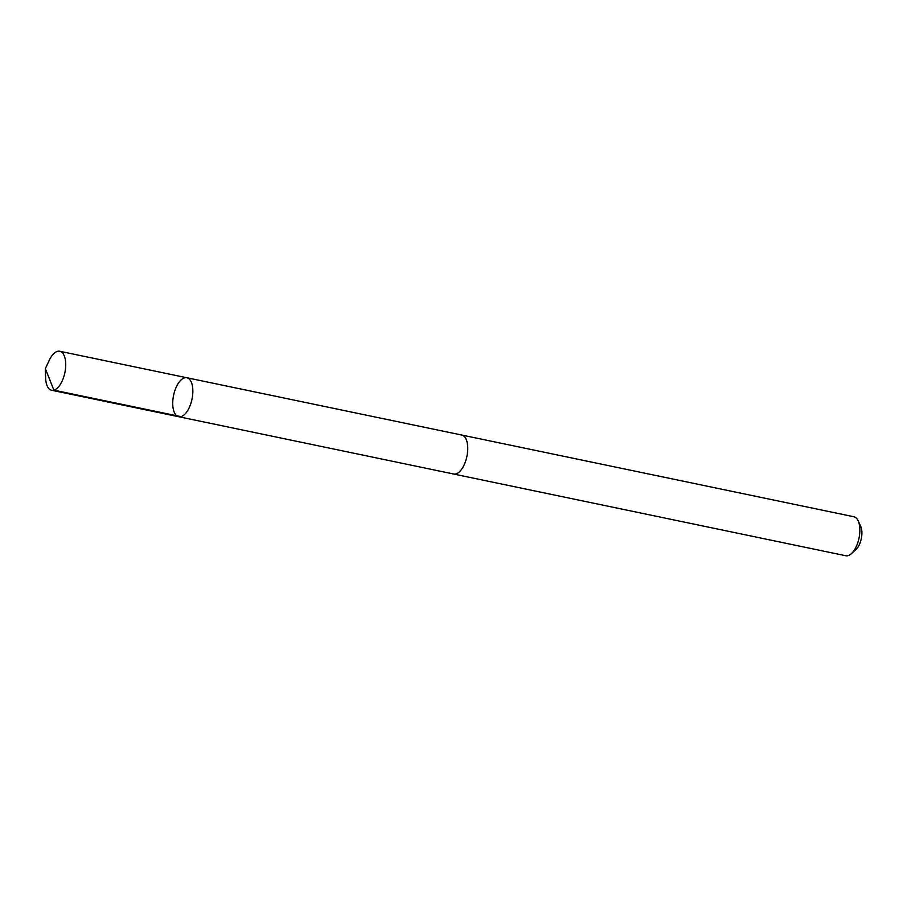 <?xml version="1.0" encoding="UTF-8"?>
<svg xmlns="http://www.w3.org/2000/svg" width="907" height="907" viewBox="0 0 907 907"><rect width="100%" height="100%" fill="white"/><g stroke="black" fill="none" stroke-linecap="round" stroke-linejoin="round"><path stroke-width="1.36" d="M186.853 377.754L461.742 435.054A19.897 9.399 101.8 0 1 467.74 448.16A19.897 9.399 101.8 0 1 462.003 468.704A19.897 9.399 101.8 0 1 453.625 474.01L178.736 416.732A19.909 9.41 -78.2 0 0 192.001 399.159A19.909 9.41 -78.2 0 0 186.853 377.754A19.909 9.41 -78.2 0 0 178.475 383.06A19.909 9.41 -78.2 0 0 172.727 403.615A19.909 9.41 -78.2 0 0 178.736 416.732A19.909 9.41 -78.2 0 0 192.001 399.159A19.909 9.41 -78.2 0 0 186.853 377.754L59.737 351.258A19.909 9.41 101.8 0 1 65.735 364.376A19.909 9.41 101.8 0 1 59.998 384.931A19.909 9.41 101.8 0 1 51.608 390.248A19.909 9.41 101.8 0 1 45.622 377.834L45.35 368.593L49.284 360.238A19.909 9.41 101.8 0 1 51.348 356.564A19.909 9.41 101.8 0 1 59.737 351.258M461.357 434.975A19.909 9.41 101.8 0 1 461.742 435.043A19.909 9.41 101.8 0 1 467.751 448.16A19.909 9.41 101.8 0 1 462.003 468.715A19.909 9.41 101.8 0 1 453.625 474.032A19.909 9.41 101.8 0 1 453.239 473.93M461.742 435.043L853.85 516.752A19.909 9.41 101.8 0 1 858.158 520.822A19.909 9.41 101.8 0 1 854.111 550.436A19.909 9.41 101.8 0 1 851.299 553.735A19.909 9.41 101.8 0 1 845.721 555.742L453.625 474.032M858.158 520.822L860.698 526.309A14.161 6.689 101.8 0 1 857.818 547.375A14.161 6.689 101.8 0 1 855.823 549.721L851.299 553.735M180.992 416.642L53.876 390.157L45.35 368.593M178.736 416.732L51.608 390.248"/></g></svg>
